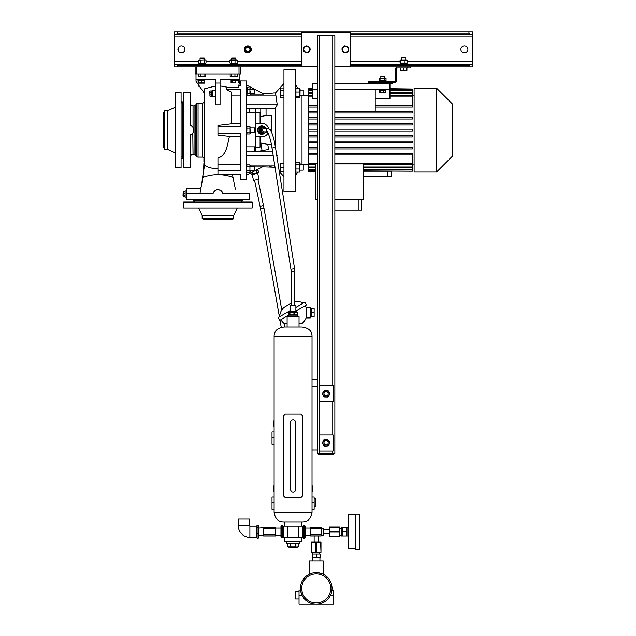 <?xml version="1.0" encoding="UTF-8"?>
<svg xmlns="http://www.w3.org/2000/svg" width="636" height="636" viewBox="0 0 636 636"><rect width="100%" height="100%" fill="white"/><g stroke="black" fill="none" stroke-linecap="round" stroke-linejoin="round"><path stroke-width="0.95" d="M302.903 526.37L303.444 525.217L304.652 525.217L304.652 538.191L305.185 537.046L305.185 526.37L304.652 525.217M302.903 537.046L303.444 538.191L304.652 538.191M303.444 538.191L303.444 534.948L304.652 534.948M303.444 534.948L303.444 528.46L304.652 528.46M303.444 528.46L303.444 525.217M282.71 530.583L282.71 537.802L281.502 537.802L280.961 537.046L280.961 526.37L281.502 525.614L282.71 525.614L282.71 530.583L281.502 530.583L281.502 525.614M283.243 537.046L282.71 537.802M281.502 537.802L281.502 530.583M282.71 536.673L281.502 536.673M283.243 526.37L282.71 525.614M256.562 537.046L257.103 538.08L257.103 533.835L258.311 533.835L258.311 538.08L258.844 537.046L258.844 526.37L258.311 525.336L258.311 533.835M257.103 538.08L258.311 538.08M257.103 533.835L257.103 527.459L258.311 527.459M257.103 527.459L257.103 525.336L258.311 525.336M256.562 526.37L257.103 525.336M249.892 526.091L249.543 519.071L238.309 519.071L238.309 525.741A11.583 11.583 0 0 0 249.892 537.325L256.562 537.325L256.562 526.091L249.892 526.091L249.892 537.325M286.232 541.188L286.232 541.888L299.922 541.888L299.922 543.645L286.232 543.645L286.232 541.888L299.922 541.888L299.922 541.188M294.412 547.175L298.443 546.96L298.443 543.645L298.443 546.96L297.29 547.501L288.307 547.175M288.45 547.206L288.967 547.262M293.077 547.262L294.094 547.206M295.915 543.645L295.915 546.96L297.179 547.262M295.605 543.645L295.605 546.96L290.549 546.96L290.549 543.645M287.703 546.96L287.711 543.645L287.703 546.96L290.549 546.96M290.231 543.645L290.231 546.96M314.136 498.354L315.893 498.354L315.893 506.081L314.136 506.081M274.116 492.192A19.311 19.311 0 0 1 274.116 484.863M312.03 484.863A19.311 19.311 0 0 1 312.03 492.192M312.03 496.955L314.136 496.955L314.136 509.237L312.03 509.237M295.533 489.315L295.533 422.177A2.457 2.457 0 0 0 293.077 419.72A2.457 2.457 0 0 0 290.62 422.177L290.62 489.577A2.457 2.457 0 0 0 293.077 492.033A2.457 2.457 0 0 0 295.533 489.577M274.116 496.955L272.009 496.955L272.009 509.237L274.116 509.237M274.116 427.249A19.311 19.311 0 0 1 274.116 419.919M274.116 432.003L272.009 432.003L272.009 444.294L274.116 444.294M299.039 598.937L295.533 598.937L295.533 591.909L299.039 591.909M300.741 591.416L300.542 590.16L299.039 590.16L299.039 595.423L302.092 595.423L300.812 591.782M331.928 590.264L333.447 590.16L333.447 604.2L316.243 604.2A15.797 15.797 0 0 1 300.446 588.403A15.797 15.797 0 0 1 316.243 572.607A15.797 15.797 0 0 1 332.04 588.403A15.797 15.797 0 0 1 316.243 604.2L299.039 604.2L299.039 595.423M316.243 602.92A14.517 14.517 0 0 0 330.768 588.403A14.517 14.517 0 0 0 316.243 573.879A14.517 14.517 0 0 0 301.726 588.403A14.517 14.517 0 0 0 316.243 602.92M321.665 573.561L323.263 574.252L323.263 561.024L309.223 561.024L309.255 574.236M317.65 572.67L318.978 572.845M320.162 573.1L321.196 573.402M321.212 573.402L316.243 572.607L313.532 572.837M300.542 590.16L300.597 590.582M300.812 591.774L301.114 592.951M301.424 593.865L301.663 594.485M316.243 557.51L320.107 557.51L320.107 553.996L316.243 553.996L316.243 557.51L312.379 557.51L312.379 553.996L316.243 553.996M359.952 531.704L359.952 548.558L359.253 549.258L359.253 514.15L359.952 514.858L359.952 531.704M342.748 527.49L341.349 527.49L341.349 535.917L342.748 535.917L342.748 527.49L346.962 527.49L346.962 535.917L342.748 535.917M355.739 514.858L348.369 514.858L348.369 548.558L355.739 548.558M359.253 514.15L355.739 514.15L355.739 549.258L359.253 549.258M342.748 531.704L346.962 531.704M283.95 307.371L291.32 303.118L283.95 307.371A14.04 14.04 0 0 0 279.649 316.752M294.834 301.718A14.04 14.04 0 0 1 303.348 303.07M295.883 307.379L304.875 302.187L306.449 304.922L295.883 311.028M290.262 310.622L278.115 317.634L279.697 320.369L288.513 315.281M311.68 316.505L310.281 316.505M311.68 308.786L310.281 308.786M305.232 305.622A14.04 14.04 0 0 1 306.091 307.379L310.281 307.379L310.281 317.913L306.091 317.913A14.04 14.04 0 0 1 302.362 323.175L299.039 323.175M280.913 319.67A14.04 14.04 0 0 0 283.783 323.175L287.106 323.175M306.091 307.379L306.091 317.913M314.136 312.65L314.136 316.855L311.68 316.855L311.68 308.436L314.136 308.436L314.136 312.65L311.68 312.65M252.349 151.861L254.297 151.273M264.282 133.218A4.039 3.975 -90 0 1 257.962 131.262A4.039 3.975 -90 0 1 263.153 126.31M261.722 134.132A4.039 3.975 -90 0 1 259.48 126.731A4.039 3.975 -90 0 1 261.674 126.055A4.039 3.975 -90 0 1 261.722 126.063M297.64 316.505L297.64 315.981L288.513 315.981L288.513 314.931L297.64 314.931L297.64 315.981L288.513 315.981L288.513 316.505M198.814 85.311L199.02 86.83L199.116 85.741M199.879 86.822L199.02 86.822L199.879 86.83M185.124 190.872L185.124 197.112M186.181 190.872L186.181 197.152L186.181 190.872M183.168 191.738L183.017 195.896M185.124 196.341L183.224 196.341L183.224 195.57L185.124 195.57M183.224 196.341L183.224 193.249L185.124 193.249M185.124 193.042L183.224 193.249M183.224 193.042L183.224 191.667L185.124 191.667M185.124 191.635L183.224 191.667M185.124 195.395L183.224 195.395M183.224 191.635L183.224 192.406L183.224 191.635M263.717 108.51L257.62 108.51L263.717 108.51M182.142 101.84L182.142 158.356L182.842 158.356L182.842 101.84L182.142 101.84M193.201 201.008L242.698 201.008L242.698 200.308L193.201 200.308L193.201 201.008M181.085 156.13L181.085 157.187L181.173 156.13M181.085 104.058L181.085 103L181.165 104.066M181.085 120.371L181.085 117.819M181.085 142.377L181.085 139.825M164.748 149.404L164.748 110.791L163.531 112.898L163.531 147.298L164.748 149.404L167.594 149.404L175.123 152.918M164.748 110.791L167.594 110.791L167.594 149.404M175.123 130.094L175.123 167.832L181.085 167.832L181.085 92.355L175.123 92.355L175.123 130.094M233.746 218.601L202.153 218.601L203.91 219.619L231.989 219.619L233.746 218.601L233.746 215.556L237.26 208.028M202.153 218.601L202.153 215.556L233.746 215.556M202.153 215.556L198.639 208.028M183.717 208.028L252.174 208.028L252.174 202.065L183.717 202.065L183.717 208.028M194.6 201.008L193.551 202.065M241.29 201.008L242.348 202.065M294.834 305.447L294.587 268.654L275.483 147.472C274.124 139.093 272.407 133.226 270.332 129.879L267.859 128.345L264.202 128.345A1.757 1.725 -90 0 0 262.477 130.094A1.757 1.725 -90 0 0 264.202 131.851L267.43 131.851M291.32 305.447L291.32 271.779L294.834 271.779M291.32 271.779L272.017 148.021L275.483 147.472M290.262 311.417L295.883 311.417L295.883 305.447L290.262 305.447L290.262 311.417L289.118 312.085M296.376 312.332L288.847 312.332L288.847 314.931M289.77 314.931L289.77 312.332L288.847 312.332M289.944 312.332L289.944 314.931M293.927 314.931L293.927 312.332M297.227 314.931L297.227 312.332M294.174 312.332L294.174 314.931M297.306 312.332L297.306 314.931M299.039 327.039L299.039 316.505L287.106 316.505L287.106 327.039M317.3 386.72L312.022 386.72L312.03 336.516C312.133 331.038 308.738 327.882 301.854 327.039L284.3 327.039C277.407 327.882 274.013 331.038 274.116 336.516L274.116 512.401C275.157 518.912 278.552 522.077 284.3 521.878L301.854 521.878C307.593 522.077 310.988 518.912 312.03 512.401L274.116 512.401M317.3 449.906L312.022 449.906L312.03 512.401M317.3 453.42L317.3 35.664L334.854 35.664L334.854 453.42L317.3 453.42M323.486 391.585A3.371 3.371 0 0 0 322.977 392.412M322.913 394.908A3.371 3.371 0 0 0 323.374 395.759M325.505 397.063A3.371 3.371 0 0 0 326.475 397.087M328.669 395.894A3.371 3.371 0 0 0 329.17 395.067M325.775 390.385L325.775 390.401A3.371 3.371 0 0 1 326.642 390.417M329.233 392.571A3.371 3.371 0 0 0 328.772 391.72M322.221 393.644L324.066 397.023L327.914 397.126L329.925 393.835L328.081 390.456L324.233 390.361L322.221 393.644M324.424 396.443A3.172 3.172 0 0 1 323.374 392.086A3.172 3.172 0 0 1 327.731 391.037A3.172 3.172 0 0 1 328.78 395.393A3.172 3.172 0 0 1 324.424 396.443M326.753 391.744A2.107 2.107 0 0 0 324.082 393.064A2.107 2.107 0 0 0 325.401 395.735A2.107 2.107 0 0 0 328.073 394.415A2.107 2.107 0 0 0 326.753 391.744M319.049 385.662L333.097 385.662L333.097 401.817L319.049 401.817L319.049 385.662M323.016 444.31A3.371 3.371 0 0 0 323.549 445.12M325.775 446.249A3.371 3.371 0 0 0 326.745 446.194M328.836 444.826A3.371 3.371 0 0 0 329.273 443.96M329.13 441.471A3.371 3.371 0 0 0 328.597 440.661M323.319 440.955A3.371 3.371 0 0 0 323.04 441.424L323.072 441.44M326.371 439.532A3.371 3.371 0 0 0 325.401 439.587M328.184 446.114L329.917 442.672L327.81 439.452L323.963 439.667L322.229 443.101L324.336 446.329L328.184 446.114M329.241 442.712A3.172 3.172 0 0 1 326.252 446.051A3.172 3.172 0 0 1 322.913 443.069A3.172 3.172 0 0 1 325.894 439.722A3.172 3.172 0 0 1 329.241 442.712M326.387 440.804A2.107 2.107 0 0 0 323.994 442.577A2.107 2.107 0 0 0 325.759 444.969A2.107 2.107 0 0 0 328.16 443.205A2.107 2.107 0 0 0 326.387 440.804M319.049 434.817L333.097 434.817L333.097 450.964L319.049 450.964L319.049 434.817M258.844 528.031L263.582 527.673M258.844 535.385L263.582 535.735M263.582 528.548L263.582 535.917L275.523 535.917L275.523 528.548L263.582 528.548L263.582 527.49L275.523 527.49L275.523 528.548M263.582 534.868L275.523 534.868M275.523 527.673L275.523 535.735M275.873 528.031L280.961 528.031M275.873 535.385L280.961 535.385M283.243 537.325L283.243 526.091L287.639 526.091L287.639 537.325L283.243 537.325M298.515 526.091L298.515 537.325L302.903 537.325L302.903 526.091L287.639 526.091M301.504 521.878L301.504 526.091M284.65 521.878L284.65 526.091M298.515 537.325L287.639 537.325M305.185 535.385L310.281 535.385L310.281 528.031L305.185 528.031M301.504 537.325L301.504 541.188L284.65 541.188L284.65 537.325M312.022 449.906L312.022 386.72M300.796 497.654L302.553 495.897L302.553 415.857L300.796 414.1L285.349 414.1L283.592 415.857L283.592 495.897L285.349 497.654L300.796 497.654M321.156 534.868L321.156 535.917L310.63 535.917L310.63 534.868L321.156 534.868L321.156 528.548L310.63 528.548L310.63 534.868M310.63 528.548L310.63 527.49L321.156 527.49L321.156 528.548M318.35 541.888L318.35 535.917M314.136 541.888L314.136 535.917M320.981 552.318L311.505 552.318L311.505 541.991L320.981 541.991L320.981 552.318L320.6 542.293L316.625 542.293L316.625 552.016L320.6 552.016M311.505 541.991L311.886 552.016L315.861 552.016L315.861 542.293L311.886 542.293M315.861 542.293L316.625 542.293M319.622 542.071L320.981 541.991M315.861 552.016L316.625 552.016M311.505 552.016L312.674 552.199M321.156 535.218L323.263 535.218L323.263 528.198L321.156 528.198M329.233 529.597L323.263 529.597M329.233 533.811L323.263 533.811M260.076 116.515L260.776 116.515L260.776 108.684L255.513 108.684L255.513 112.62L260.076 112.62L260.076 123.424M260.776 108.684L266.047 108.684L266.047 115.529L271.31 115.529L271.31 131.588M255.513 111.841L255.513 148.355M271.31 144.062L271.31 144.666L267.796 144.666L268.646 149.484L255.513 151.797L255.513 147.091L260.076 147.091L260.076 136.764M260.776 116.515L266.047 115.529M260.076 143.052L262.748 143.195M267.796 144.666L260.744 143.052L262.08 150.645M268.44 128.416A6.67 6.567 90 0 0 262.08 123.424L255.513 123.424L255.513 136.764L262.08 136.764A6.67 6.567 90 0 0 268.042 132.9M264.703 127.152A4.213 4.15 90 0 0 257.588 130.094A4.213 4.15 90 0 0 264.727 133.011M264.489 127.001A4.213 4.15 90 0 0 261.706 125.88M261.706 134.307A4.213 4.15 90 0 0 264.616 133.067M261.857 133.958A3.864 3.8 -90 0 1 258.311 131.708A3.864 3.8 -90 0 1 261.857 126.238M262.708 133.878A3.864 3.8 -90 0 1 258.494 131.708A3.864 3.8 -90 0 1 262.755 126.326M263.98 133.361A3.864 3.8 -90 0 1 262.97 133.814M259.186 130.189A2.806 2.767 -90 0 1 259.25 129.498M266.198 132.042L266.174 132.201A3.792 3.737 -90 0 1 266.055 132.375L262.827 133.878A3.792 3.737 -90 0 1 262.62 133.862L259.186 131.779A3.792 3.737 -90 0 1 259.098 131.58L259.631 131.58L259.965 127.995A3.792 3.737 -90 0 1 260.084 127.82L263.312 126.31A3.792 3.737 -90 0 1 263.519 126.333L265.109 127.439M259.965 127.995L259.424 127.995L259.098 131.58M259.424 127.995A3.792 3.737 -90 0 1 259.552 127.82L260.084 127.82M263.312 126.31L259.552 127.82M266.365 131.851A2.806 2.767 -90 0 1 264.202 132.908L263.169 132.908A2.806 2.767 -90 0 1 260.657 131.27A2.806 2.767 -90 0 1 263.169 127.287L264.202 127.287A2.806 2.767 -90 0 1 266.365 128.345M264.202 132.908A2.806 2.767 -90 0 1 261.69 131.27A2.806 2.767 -90 0 1 264.202 127.287M262.827 133.878L262.294 133.878A3.792 3.737 -90 0 1 262.088 133.862L262.62 133.862M259.186 131.779L262.088 133.862M255.163 112.19L248.74 112.334M247.539 112.644L249.193 112.19L249.193 108.327M246.736 146.844L254.813 146.844L254.813 151.161L251.506 151.861M263.495 143.323L264.576 143.561M265.125 143.712L266.524 144.165M200.714 188.375L186.356 188.375L186.356 199.251L249.543 199.251L249.543 193.288L222.751 193.288C219.547 188.256 216.343 188.256 213.147 193.288L186.356 193.288M200.348 190.498L200.467 189.782M200.563 189.178L200.229 191.38M199.998 193.288C200.881 186.912 200.881 186.912 199.998 193.288L202.979 177.039M241.29 200.308L242.348 199.251M194.6 200.308L193.551 199.251M182.842 157.831L183.899 158.881M183.899 157.187L183.812 156.13M183.899 142.377L183.899 139.825M183.899 120.371L183.899 117.819M183.899 103L183.812 104.066M182.842 102.364L183.899 101.307M190.569 162.442L190.569 167.832L183.899 167.832L183.899 92.355L190.569 92.355L190.569 97.745M190.569 167.832L190.569 134.689C192.565 133.806 193.622 132.28 193.726 130.094C193.622 127.916 192.565 126.381 190.569 125.507L190.569 92.355M193.384 128.305L193.527 128.703M193.678 129.402L193.726 130.094M191.221 125.809L190.569 125.507M192.795 132.972L193.026 154.317L194.06 154.317L194.06 105.87L193.026 105.87A2.457 2.457 0 0 1 190.569 103.414M193.67 130.857L193.439 131.747M190.569 104.066L190.569 112.54L190.569 104.066M190.569 147.647L190.569 156.13L190.569 147.647M193.026 154.317A2.457 2.457 0 0 0 190.569 156.774M194.06 154.317A1.757 1.757 0 0 1 195.403 154.946L196.707 156.504A1.757 1.757 0 0 0 198.058 157.124L202.502 157.124L202.502 103.064L198.058 103.064L198.058 157.124M194.06 105.87A1.757 1.757 0 0 0 195.403 105.25L196.707 103.692A1.757 1.757 0 0 1 198.058 103.064M204.259 154.23L204.259 158.881A1.757 1.757 0 0 0 202.502 157.124M204.259 146.725L204.259 101.307A1.757 1.757 0 0 1 202.502 103.064M217.997 189.425L221.026 190.506M221.4 190.84L222.123 191.754M222.314 192.088L222.751 193.288M213.434 192.398L214.547 190.792M216.383 189.679L216.836 189.552M217.122 189.496L217.528 189.441M213.147 193.288L212.686 193.288M215.843 85.9L204.259 88.873L204.259 165.265L201.946 182.198M240.416 136.382L229.453 136.382C227.243 144.833 226.798 155.271 217.949 158.086L217.949 174.304L240.416 174.304L232.41 174.304L235.304 189.051M240.416 179.241L240.416 174.304L240.416 179.241L246.736 179.241L246.736 80.947L240.416 80.947L240.416 85.884L240.416 80.947M240.416 85.884L238.659 85.884M220.056 85.9L227.45 87.243L238.293 87.243L239.891 81.297L239.891 79.548L220.056 79.548L220.056 83.054L215.843 83.054L215.843 104.821L220.056 104.821L220.056 83.054M227.45 87.243L226.265 89.398L231.639 92.228L231.226 123.813L240.416 123.813M231.226 123.813L217.949 125.411L217.949 126.588L240.416 126.588L240.416 89.398L226.265 89.398M217.949 126.588L217.949 135.078L229.453 136.382M217.949 170.798L240.416 170.798L240.416 133.608L217.949 133.608M239.891 73.927L239.891 79.548M240.766 66.907L240.766 73.927L239.009 73.927L239.009 66.907M196.882 66.907L196.882 73.927L239.009 73.927M196.882 73.927L195.133 73.927L195.133 66.907M205.802 73.927L205.802 76.431L202.153 76.662L198.504 76.431L198.504 73.927M203.973 73.927L203.973 76.431M198.504 76.431L205.802 76.431M204.426 76.598L204.887 76.662M198.957 76.598L199.418 76.662M200.324 73.927L200.324 76.431M237.331 73.927L237.331 76.431L233.15 76.662L230.16 76.431L230.16 73.927M234.938 73.927L234.938 76.431M230.16 76.431L237.331 76.431M231.361 73.927L231.361 76.431M196.007 73.927L196.007 81.297L204.259 93.079M215.843 83.054L215.843 79.548L196.007 79.548M204.641 79.548L204.641 80.422L198.217 80.422L198.217 82.926L198.019 80.422M198.217 80.422L197.899 79.548M198.106 83.157L204.434 83.157M204.331 82.926L198.019 82.926M204.53 80.422L204.53 82.926M201.477 80.422L201.477 82.926M232.235 80.422L231.043 80.422L231.043 82.926L232.235 82.926L232.235 80.422L233.65 80.422L233.961 79.548M233.372 79.548L233.102 80.422M233.65 80.422L235.821 80.422L235.821 82.926L232.235 82.926M231.043 82.926L235.821 82.926M235.821 80.422L238.206 80.422L238.206 82.926M215.843 96.394L212.265 96.394L212.265 90.781L215.843 90.781M215.843 89.374L215.843 85.685M215.843 84.866L215.843 83.817M215.843 82.998L215.843 81.941M240.416 95.933L231.639 95.925M217.949 164.255L240.416 164.255M200.745 188.216L200.96 187.127M201.151 186.149L201.564 184.098M203.075 176.577L203.21 175.902M203.536 173.994L203.631 173.405M204.259 101.307L204.259 93.071M235.153 188.216L234.938 187.135M202.908 177.404A28.016 17.872 180 0 1 217.949 174.614A28.016 17.872 0 0 1 232.991 177.404L232.935 177.134M232.744 176.164L232.657 175.743M232.561 175.226L232.41 174.304M204.259 158.436L204.259 160.654M203.91 157.148L203.91 161.568L204.259 158.881M204.259 163.563L203.91 162.935L203.48 171.871L204.204 167.332M204.259 164.613L204.259 164.191M203.854 167.244L203.902 165.201M233.492 80.422L233.778 79.548M257.731 173.326L258.971 179.169L253.478 180.338L252.23 174.495L257.731 173.326L258.574 172.571L257.524 169.43M252.23 174.495L251.156 174.145L250.886 172.881L251.156 174.145L258.574 172.571L257.93 169.558M256.26 173.167L256.038 170.202M256.205 170.114L256.809 172.944L257.278 173.04M252.921 173.771L252.548 172.014M252.715 171.927L253.096 173.731M251.625 174.24L251.156 174.145M279.411 316.887L260.068 206.31L263.503 205.579L257.938 179.384M260.068 206.31L254.503 180.115M284.753 327.039L284.077 323.175M281.78 310.034L263.503 205.579M281.247 327.389L279.991 320.202M178.104 50.451L178.104 48.257M246.871 131.008L246.879 126.723M246.736 171.879L246.736 165.543M247.054 89.557L247.054 87.633L247.054 89.557L249.924 89.557L249.924 93.413L247.054 93.413L247.054 89.557M246.879 90.519L246.816 91.489M246.871 92.395L247.054 95.336L249.924 95.336L250.107 94.859M250.107 89.064L250.171 88.595M250.051 87.951L247.054 87.633L246.736 88.317M249.924 89.557L249.924 93.413M250.107 92.451L250.171 91.489M246.927 93.723L246.816 94.374M250.242 93.595L254.456 93.595L254.456 89.382L250.242 89.382M246.879 165.336L246.816 165.821M246.879 171.116L246.816 171.593M249.924 166.783L249.924 172.555L249.924 164.859L249.924 166.783L247.054 166.783M249.924 164.859L247.054 164.859M250.107 172.078L250.171 171.593M250.107 166.306L250.171 165.821M250.242 170.814L254.456 170.814L254.456 166.6L250.242 166.6M249.924 172.555L247.054 172.555M249.924 170.631L247.054 170.631M246.879 129.124L246.816 130.094M246.871 132.519L246.816 132.988M246.927 133.632L247.054 132.026L249.924 132.026L249.924 133.95L249.924 128.17L247.054 128.17M250.051 127.86L250.171 127.208M246.736 133.266L247.054 133.95L249.924 133.95L250.242 133.266L249.924 126.246L247.054 126.246L246.736 126.93M249.924 126.246L249.924 128.17M250.107 131.064L250.171 130.094M250.242 132.201L254.456 132.201L254.456 127.987L250.242 127.987M272.916 93.047L270.26 93.357M271.508 93.277L272.041 93.214M279.268 171.466L283.95 176.665M275.523 147.719L275.523 107.866L277.24 104.805L275.523 92.888L283.95 83.531M276.922 156.599L277.24 155.391L276.541 154.174M246.736 85.16L263.972 94.112L250.242 94.112M273.067 92.967L275.523 92.888M275.523 108.327L246.736 108.327M277.24 104.805L246.736 104.805M246.736 175.035L263.972 166.083L250.242 166.083M262.533 166.823L272.987 167.173M275.054 167.308L273.067 167.228M272.47 167.045L272.041 166.982M271.508 166.918L270.888 166.871M270.578 166.855L269.553 166.823M277.24 155.391L276.732 155.391M273.178 155.391L246.736 155.391M272.621 151.861L246.736 151.861M262.533 93.365L269.553 93.365M283.95 191.531L283.95 69.714L295.533 69.714L295.533 191.531L283.95 191.531M280.842 167.332L280.842 163.118L280.436 163.333L280.532 171.545L280.842 167.332L283.95 167.332M283.95 163.118L280.842 163.118M283.95 171.545L280.842 171.545M280.619 168.381L280.532 169.438M280.619 164.168L280.532 165.225M283.95 87.999L280.842 87.999L280.532 92.864L280.842 95.297L283.95 95.297M280.842 87.999L280.436 88.857L280.436 96.863L280.842 97.721L280.842 95.297M283.95 90.431L280.842 90.431M283.95 97.721L280.842 97.721M280.611 95.933L280.532 96.513M299.691 89.135L299.691 92.013L295.931 92.013L295.931 89.135M317.3 153.173L308.691 153.173L308.691 164.501L302.02 164.501L302.005 95.67L308.691 95.694L308.691 96.942L312.737 96.942M297.743 88.293L295.533 84.461M302.02 164.501L303.253 164.525L303.253 170.138L300.097 170.138M297.616 172.125L295.533 175.735M300.097 163.388L299.691 162.538L299.691 172.125L295.931 172.125L295.931 162.538L295.533 163.333M299.691 164.207L295.931 164.207M299.691 168.993L295.931 168.993M300.097 163.333L299.691 172.125M295.533 171.33L295.931 172.125M299.691 162.538L295.931 162.538M300.097 164.525L303.253 164.525M315.543 164.501L308.691 164.501L308.691 171.513L315.543 171.513M308.691 153.173L308.691 148.943L317.3 148.943L308.691 148.943L308.691 142.949L317.3 142.949L308.691 142.949L308.691 136.963L317.3 136.963L308.691 136.963L308.691 96.942M312.737 95.694L308.691 95.694L308.691 93.206L312.737 93.206M312.737 92.363L308.691 92.363L308.691 93.206M308.691 92.363L308.691 90.717L312.737 90.717M312.737 90.185L308.691 90.185L308.691 90.717M308.691 90.185L308.691 89.247L312.737 89.247M312.737 88.682L308.691 88.682L308.691 89.247M414.108 95.344L412.351 95.344M412.351 107.023L375.224 107.023L412.351 107.023L412.351 96.942L389.963 96.942M412.351 113.009L334.854 113.009L412.351 113.009L412.351 111.252L334.854 111.252M317.3 113.009L308.691 113.009L317.3 113.009M412.351 118.996L334.854 118.996L412.351 118.996L412.351 117.239L334.854 117.239M317.3 118.996L308.691 118.996L317.3 118.996M412.351 124.982L334.854 124.982L412.351 124.982L412.351 123.233L334.854 123.233M317.3 124.982L308.691 124.982L317.3 124.982M334.854 136.963L412.351 136.963L334.854 136.963M334.854 142.949L412.351 142.949L334.854 142.949M334.854 148.943L412.351 148.943L334.854 148.943M414.108 164.851L412.351 164.851M334.854 163.889L363.458 163.889L363.458 199.473L334.854 199.473M317.3 163.889L315.543 163.889L315.543 199.473L317.3 199.473M391.633 171.513L391.633 176.172L363.458 176.172M391.545 171.203L363.458 171.203M363.458 170.949L412.351 171.203M363.458 169.478L412.351 169.478L412.351 170.949M363.458 166.99L412.351 166.99L412.351 169.478M412.351 170.003L363.458 170.003M334.854 163.253L412.351 163.253L412.351 166.99M412.351 167.832L363.458 167.832M412.351 164.501L363.458 164.501M412.351 96.942L412.351 95.694L389.963 95.694M375.224 105.266L412.351 105.266M334.854 89.724L389.963 89.724L389.963 98.715L375.224 98.715M385.265 90.423L385.265 89.724M382.713 90.423L382.967 89.724M379.93 90.423L379.93 89.724M317.3 107.023L308.691 107.023L317.3 107.023M414.108 172.046L414.108 88.142L436.566 88.142L436.566 172.046L414.108 172.046M436.566 172.046L452.458 156.162L452.458 104.034L436.566 88.142M389.963 88.984L412.351 88.984L389.963 88.682M334.854 129.219L412.351 129.219L412.351 130.976L334.854 130.976M317.3 130.976L308.691 130.976M317.3 129.219L308.691 129.219M308.691 170.949L315.543 170.949M315.543 171.203L308.691 171.203M308.691 169.478L315.543 169.478M315.543 170.003L308.691 170.003M308.691 166.99L315.543 166.99M315.543 167.832L308.691 167.832M308.691 163.253L317.3 163.253M334.854 153.173L412.351 153.173L412.351 163.253M308.691 123.233L317.3 123.233M308.691 117.239L317.3 117.239M308.691 111.252L317.3 111.252M308.691 105.266L317.3 105.266M412.351 136.963L412.351 135.206L334.854 135.206M317.3 135.206L308.691 135.206M412.351 142.949L412.351 141.192L334.854 141.192M317.3 141.192L308.691 141.192M412.351 148.943L412.351 147.186L334.854 147.186M317.3 147.186L308.691 147.186M308.691 154.93L317.3 154.93M334.854 154.93L412.351 154.93M312.737 88.984L308.691 88.984M389.963 89.247L412.351 89.247L412.351 90.185L389.963 90.185M389.963 90.717L412.351 90.717L412.351 92.363L389.963 92.363M412.351 90.185L412.351 90.717M412.351 95.694L412.351 93.206L389.963 93.206M412.351 92.363L412.351 93.206M317.3 98.715L312.737 98.715L312.737 89.724L317.3 89.724M389.963 89.724L389.963 83.753M312.737 89.724L312.737 83.753L317.3 83.753M334.854 83.753L374.517 83.753L374.517 82.704M375.224 111.252L375.224 89.724M361.709 199.473L361.709 210.134L334.854 210.134M358.195 199.473L358.195 210.134M299.969 97.141L300.097 88.857L299.691 88.07L297.616 88.07M303.253 90.05L300.097 90.05L303.253 90.05L303.253 95.67L300.097 95.67M299.691 88.293L295.931 88.293M299.691 92.013L299.691 96.585L295.931 96.585L295.931 92.013M299.691 97.435L299.691 96.585L299.691 97.435L295.931 97.435L295.931 96.585L295.931 97.435M379.581 80.82L380.01 80.875L379.581 80.82M380.447 80.82L379.151 80.661L379.151 78.427L386.044 78.427L386.044 80.661L380.869 80.661L380.869 78.427M384.748 80.82L385.178 80.875L384.748 80.82M385.432 80.947L386.044 80.661L385.432 80.947M385.615 78.268L385.178 78.212L385.615 78.268M384.74 78.268L384.319 80.661M380.439 78.268L380.01 78.212L380.439 78.268M382.475 89.724L382.22 90.423M372.06 82.704L368.554 82.704L368.554 81.647L372.06 81.647L372.06 82.704L394.527 82.704A2.107 2.107 0 0 0 396.633 80.597L396.633 79.46L395.584 79.46L395.584 69.014A2.107 2.107 0 0 1 397.691 66.907M372.06 81.647L394.527 81.647A1.049 1.049 0 0 0 395.584 80.597L395.584 79.46M395.584 77.974L396.633 77.974L396.633 79.46M396.633 77.974L396.633 71.987L395.584 71.987M395.584 70.501L396.633 70.501L396.633 71.987M386.108 81.647L386.108 80.947L379.088 80.947L379.088 81.647M379.764 80.947L379.151 80.661M386.044 78.427L379.151 78.427M384.772 78.26L384.319 78.427M380.908 76.384L384.279 76.384M396.633 70.501L396.633 69.014A1.049 1.049 0 0 1 397.691 67.957L407.167 67.957L407.167 66.907M410.681 66.907L410.681 67.957L407.167 67.957M406.682 67.957L406.682 70.469L405.045 70.691L400.378 70.469L400.378 67.957M403.407 67.957L403.407 70.469M400.656 70.771L406.658 70.771M406.937 70.469L406.937 67.957M406.706 70.524L406.142 70.636M392.07 82.704L392.07 83.753L374.517 83.753M211.701 91.441L212.265 91.441M211.701 95.726L212.265 95.726M211.701 94.907L209.983 94.907L209.983 90.948L211.701 90.948L211.701 96.219L209.983 96.219L209.983 94.907L209.864 95.877M211.701 92.268L209.983 92.268L209.769 91.417L209.983 96.219M379.446 92.618L379.446 90.423L385.742 90.423L385.742 92.618L379.899 92.816M385.289 92.816L385.742 92.618M379.668 92.761L385.519 92.761M383.5 90.423L383.5 92.618M380.352 90.423L380.352 92.618M174.065 31.8L177.579 31.8L177.579 33.064L176.172 34.471L174.065 34.471L174.065 31.8M468.955 31.8L472.469 31.8L472.469 34.471L470.362 34.471L468.955 33.064L468.955 31.8L177.579 31.8M467.905 49.354A3.514 3.514 0 0 0 464.391 45.84A3.514 3.514 0 0 0 460.877 49.354A3.514 3.514 0 0 0 464.391 52.86A3.514 3.514 0 0 0 467.905 49.354M468.955 66.907L468.955 65.643L470.362 64.236L472.469 64.236L472.469 66.907L334.854 66.907M317.3 66.907L174.065 66.907L174.065 64.236L176.172 64.236L177.579 65.643L177.579 66.907M350.651 34.471L472.469 34.471L472.469 64.236L350.651 64.236M301.504 64.236L174.065 64.236L174.065 34.471L301.504 34.471M232.657 64.236L232.967 63.362L230.375 63.362L230.375 64.236M237.117 64.236L237.117 63.362L232.967 63.362M401.992 64.236L402.278 63.362L400.29 63.362L400.29 64.236M407.032 64.236L407.032 63.362L402.278 63.362M205.523 64.236L205.523 63.362L198.782 63.362L198.782 64.236M202.002 63.362L201.684 64.236M205.317 63.362L198.297 63.044L198.297 60.166L205.317 59.848L198.297 60.166M198.981 63.362L198.297 63.044M204.077 63.044L204.077 60.166L204.585 59.983M200.229 63.044L200.229 60.166M198.782 63.218L199.259 63.282M199.744 59.991L199.259 59.927M204.554 63.218L205.038 63.282M205.523 59.991L205.038 59.927M206 63.044L206 60.166M200.046 59.848L200.046 58.13L204.259 58.13L204.259 59.848M236.918 63.362L229.962 63.044L229.962 60.166L230.574 59.848L236.854 59.848M230.574 63.362L229.962 63.044M235.01 63.044L235.01 60.166L237.53 60.166L236.918 59.848M231.226 63.044L231.226 60.166L235.01 60.166M229.962 60.166L231.226 60.166M237.53 63.044L237.53 60.166M231.639 59.848L231.639 58.13L235.853 58.13L235.853 59.848M202.296 64.236L202.622 63.362M402.548 64.236L402.858 63.362M402.453 64.236L402.731 63.362M233.253 64.236L233.579 63.362M232.895 64.236L233.197 63.362M177.929 49.354A3.514 3.514 0 0 0 181.435 52.86A3.514 3.514 0 0 0 184.949 49.354A3.514 3.514 0 0 0 181.435 45.84A3.514 3.514 0 0 0 177.929 49.354M247.786 52.86A3.514 3.514 0 0 0 251.3 49.354A3.514 3.514 0 0 0 247.786 45.84A3.514 3.514 0 0 0 244.28 49.354A3.514 3.514 0 0 0 247.786 52.86M348.79 50.649L348.21 47.048L344.807 45.752L341.977 48.05L342.55 51.651L345.96 52.955L348.79 50.649M348.345 48.877A3.005 3.005 0 0 1 345.857 52.319A3.005 3.005 0 0 1 342.422 49.831A3.005 3.005 0 0 1 344.903 46.388A3.005 3.005 0 0 1 348.345 48.877M345.356 52.724A3.371 3.371 0 0 1 343.162 51.89M348.29 51.063A3.371 3.371 0 0 1 346.469 52.542M342.446 51.015A3.371 3.371 0 0 1 342.081 48.694M342.478 47.644A3.371 3.371 0 0 1 344.299 46.166M345.412 45.983A3.371 3.371 0 0 1 347.606 46.818L345.412 45.983M348.313 47.692A3.371 3.371 0 0 1 348.751 49.155L348.552 49.139M306.202 52.677A3.371 3.371 0 0 1 304.167 51.5M309.358 51.5A3.371 3.371 0 0 1 307.331 52.677M303.611 50.522A3.371 3.371 0 0 1 303.611 48.177M304.167 47.199A3.371 3.371 0 0 1 306.202 46.031L304.167 47.199M307.331 46.031A3.371 3.371 0 0 1 309.358 47.199L307.331 46.031M309.923 48.177A3.371 3.371 0 0 1 310.122 49.695L309.923 49.648M309.923 51.174L309.923 47.525L306.767 45.705L303.611 47.525L303.611 51.174L306.767 53.003L309.923 51.174M309.764 49.354A3.005 3.005 0 0 1 306.767 52.351A3.005 3.005 0 0 1 303.762 49.354A3.005 3.005 0 0 1 306.767 46.349A3.005 3.005 0 0 1 309.764 49.354M247.786 52.16A2.806 2.806 0 0 1 244.979 49.354A2.806 2.806 0 0 1 247.786 46.547A2.806 2.806 0 0 1 250.6 49.354A2.806 2.806 0 0 1 247.786 52.16M247.786 46.714L245.504 48.034L245.504 50.673L247.786 51.985L250.067 50.673L250.067 48.034L247.786 46.714M245.623 49.354A2.17 2.17 0 0 1 247.786 47.183A2.17 2.17 0 0 1 249.956 49.354A2.17 2.17 0 0 1 247.786 51.524A2.17 2.17 0 0 1 245.623 49.354M334.854 66.557L350.651 66.557L350.651 32.15L301.504 32.15L301.504 66.557L317.3 66.557M406.682 63.044L400.084 63.044L400.084 60.166L406.682 60.166M400.084 60.166L400.632 60.166L400.632 63.044L400.084 63.044M407.239 63.044L407.239 60.166M404.21 63.044L404.21 60.166M407.032 59.943L400.29 59.943M401.555 59.848L401.555 57.431L405.768 57.431L405.768 59.848M339.552 535.281L339.362 532.086L329.639 532.086L329.639 536.061L339.664 536.442L339.664 526.966M339.362 532.086L339.362 526.966L329.337 526.966L329.337 536.442M339.362 536.442L329.639 536.061M329.639 532.086L329.639 531.322L339.362 531.322M339.362 527.347L329.639 527.347L329.639 531.322M329.416 528.325L329.623 527.403M333.797 453.42L333.797 454.827L332.747 454.827L332.747 450.964M319.407 450.964L319.407 454.827L318.35 454.827L318.35 453.42M332.747 454.827L319.407 454.827M249.543 525.741L238.309 525.741M314.136 502.217L312.03 502.217M274.116 502.217L272.009 502.217M274.116 437.274L272.009 437.274M333.447 595.423L330.394 595.423M291.121 269.203L294.587 268.654M267.374 131.779A1.757 1.725 -90 0 1 267.859 128.345M312.03 336.516L274.116 336.516M319.407 434.817L319.407 401.817M319.407 385.662L319.407 35.664M332.747 434.817L332.747 401.817M332.747 385.662L332.747 35.664M263.232 535.385L263.232 528.031M193.026 105.87L193.026 127.566M195.403 105.25L195.403 154.946M196.707 156.504L196.707 103.692M217.949 168.794A28.016 27.658 180 0 1 204.259 165.265M260.553 208.799L264.012 208.195M275.523 95.13L250.028 95.13M274.704 165.066L250.028 165.066M387.419 171.203L387.419 176.172M468.955 33.064L350.651 33.064M301.504 33.064L177.579 33.064M468.955 65.643L350.651 65.643M301.504 65.643L177.579 65.643M472.469 61.779L407.239 61.779M400.084 61.779L350.651 61.779M301.504 61.779L237.53 61.779M229.962 61.779L206 61.779M198.297 61.779L174.065 61.779M472.469 36.928L350.651 36.928M301.504 36.928L174.065 36.928M319.757 552.422L319.757 553.996M319.932 557.51L319.932 561.024M312.562 557.51L312.562 561.024M312.737 552.422L312.737 553.996M339.767 535.218L341.349 535.218M346.962 535.917L348.369 535.917M346.962 527.49L348.369 527.49M339.767 528.198L341.349 528.198M185.124 197.152L186.356 197.152M185.124 190.832L186.356 190.832M182.142 157.831L181.085 158.881M182.142 102.364L181.085 101.307M167.594 110.791L175.123 107.277M272.017 148.021C270.316 135.905 266.277 129.418 267.287 131.692L267.859 131.851M295.883 311.417L297.036 312.085M317.3 379.7L312.03 379.7M231.258 79.548L231.258 80.422M237.991 79.548L237.991 80.422M246.736 94.653L247.054 95.336M380.837 78.141L380.837 76.384M384.351 78.141L384.351 76.384"/></g></svg>
